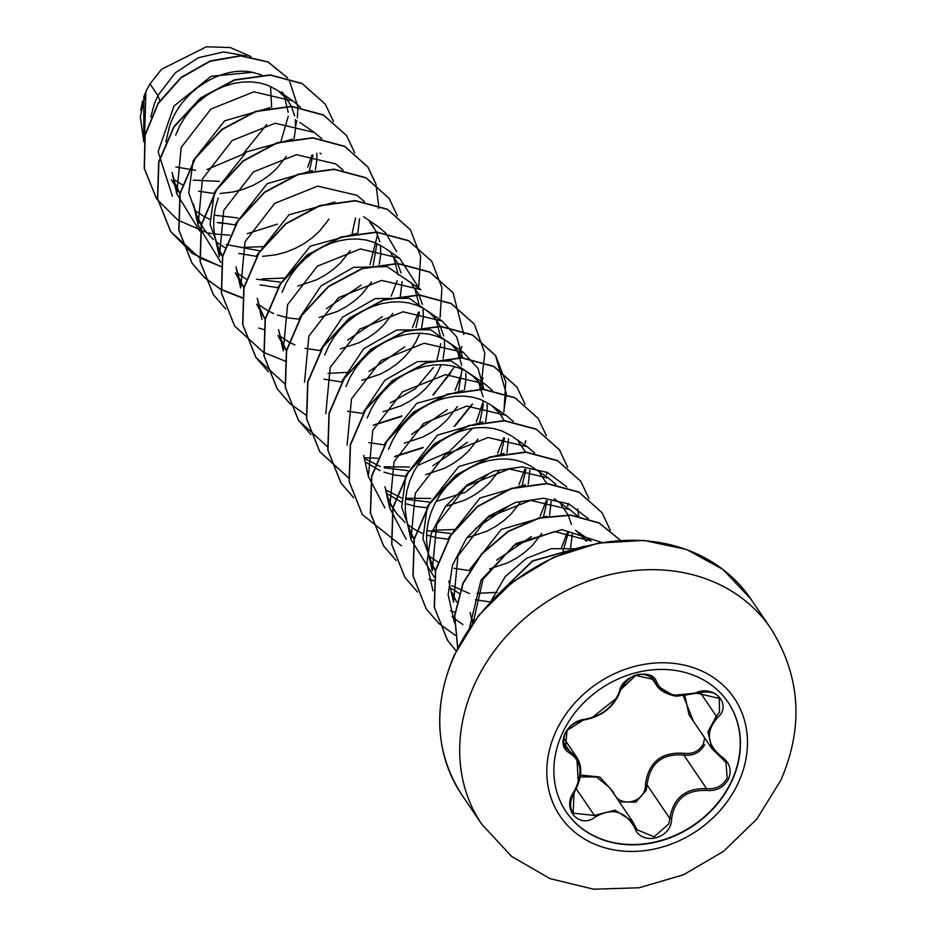 <?xml version="1.0" encoding="UTF-8"?>
<svg xmlns="http://www.w3.org/2000/svg" width="936" height="936" viewBox="0 0 936 936"><rect width="100%" height="100%" fill="white"/><g stroke="black" fill="none" stroke-linecap="round" stroke-linejoin="round"><path stroke-width="1.4" d="M727.974 702.164A97.753 82.684 -34.1 0 1 731.975 780.133A97.753 82.684 -34.1 0 1 651.55 842.716A97.753 82.684 -34.1 0 1 566.116 811.804M732.163 780.425A97.753 82.684 -34.1 0 1 651.643 843.032A97.753 82.684 -34.1 0 1 566.21 811.957A97.753 82.684 -34.1 0 1 562.115 733.836A97.753 82.684 -34.1 0 1 642.646 671.241A97.753 82.684 -34.1 0 1 728.079 702.304A97.753 82.684 -34.1 0 1 732.163 780.425M717.491 717.713C705.358 731.659 706.785 744.682 721.761 756.768C729.647 762.501 731.929 769.86 728.606 778.869C723.938 787.422 716.555 791.294 706.458 790.464C686.287 789.692 674.669 799.145 671.58 818.824C671.791 839.042 640.949 846.378 634.596 827.658C625.236 810.974 612.191 807.394 595.471 816.941C579.466 829.542 561.401 808.762 573.78 792.032C583.233 774.084 581.806 761.062 569.497 752.942C562.945 749.209 561.354 742.892 564.724 733.976C569.322 725.318 576.003 720.404 584.766 719.246C602.199 716.017 613.817 706.575 619.609 690.908C622.183 674.762 653.012 667.45 656.604 682.11C663.25 694.84 676.307 698.42 695.764 692.839C714.507 684.286 732.595 705.042 717.491 717.713L716.321 716.192L719.468 712.331L719.339 698.443L696.115 693.049L673.23 695.354L656.908 685.784L653.749 679.513L635.673 675.429L620.474 689.937L617.421 697.484L591.096 718.357M620.474 689.937A1.498 0.913 -165.9 0 1 620.51 690.323C614.531 706.586 602.41 716.449 584.169 719.924A1.498 0.796 -94.8 0 1 583.771 719.772L567.04 730.396L565.496 747.653L576.845 757.399L578.366 783.678L574.072 792.289L573.125 813.15L594.255 815.455L615.092 810.155L632.666 821.597L637.123 829.776L654.135 836.807L668.819 823.902L669.848 818.52C673.218 797.952 685.468 787.995 706.586 788.65C715.993 789.481 722.873 785.912 727.213 777.945L725.938 762.337L712.109 748.894L707.92 731.893L716.321 716.192L700.046 692.172M704.644 744.635C700.245 752.614 693.307 756.077 683.83 755.048C662.044 753.351 649.806 763.308 647.092 784.918L646.132 790.405L635.766 802.164L620.673 801.86M580.531 775.067L599.824 776.997L613.571 792.347C619.41 808.973 646.121 802.562 645.407 784.742C648.426 762.208 661.307 751.725 684.076 753.304C692.851 754.334 699.274 751.163 703.357 743.792L704.691 737.954M246.215 55.984L223.47 51.936L198.397 57.728L175.219 72.926L157.903 95.554L150.006 83.912A70.82 59.904 145.9 0 0 146.039 91.459A70.82 59.904 145.9 0 0 145.876 91.833L144.589 136.913M159.763 100.632L157.903 95.554L154.358 103.732L150.79 117M261.787 75.079L252.533 72.318C222.124 65.614 181.432 90.078 169.58 126.196L165.836 141.734M294.033 138.645L295.624 128.361L295.296 119.597M294.653 115.888L291.447 106.552M291.318 106.294L286.662 98.912L278.448 91.026M277.407 90.277L267.708 85.234L259.717 82.918L251.141 81.853L242.202 82.076L233.064 83.585L223.938 86.381L214.999 90.406L206.47 95.589L198.514 101.86L191.307 109.091L185 117.152L179.747 125.904L175.652 135.158M280.929 141.5L288.218 116.368M288.194 112.25L284.404 96.361M309.29 171.159L312.998 155.13M269.966 107.675L224.57 120.861L193.073 160.887L188.779 192.956L199.251 222.195L205.241 230.864L213.466 239.651M315.327 170.071L316.918 159.787L316.824 153.165M292.406 139.195L246.402 151.924L214.367 192.313L210.062 224.371L220.533 253.633L222.475 256.511M352.158 233.239L355.575 217.983M312.53 170.528L267.134 183.725L235.65 223.739M357.821 233.216L359.541 218.731M373.148 265.438L376.939 243.524M334.983 202.047L288.967 214.789L256.944 255.165M379.197 264.35L380.776 254.065L380.449 245.302M379.805 241.582L375.991 231.063L369.533 221.961M398.233 274.95L393.682 257.295M356.277 233.474L310.261 246.203L278.226 286.591M400.292 296.478L402.117 281.584M401.088 273.019L397.285 262.489L390.815 253.387M383.842 247.408L374.154 242.365L366.151 240.049L357.587 238.984L348.637 239.206L339.499 240.716L330.373 243.512L321.446 247.537L312.916 252.72L304.96 258.991L297.742 266.222L291.447 274.283L286.182 283.035L282.087 292.289M416.029 327.518L419.433 312.261M419.515 306.376L414.753 288.288M411.735 283.362L387.2 266.655L353.539 267.333L321.001 285.983L299.52 318.018M361.776 380.344L380.273 374.178L389.189 369.334L397.367 363.531L404.644 356.897L410.869 349.584L415.935 341.745L419.878 333.204M421.586 327.904L423.365 316.918L423.025 308.155M422.382 304.446L418.579 293.916L412.109 284.813M437.007 359.716L440.727 343.688M440.797 337.802L436.223 320.089M443.664 335.86L439.861 325.342L433.59 315.607L409.313 298.315L375.418 298.596L342.529 317.187L320.802 349.444M383.07 411.77L401.556 405.604L410.483 400.76L418.661 394.957L425.927 388.323L432.151 381.01L437.217 373.171L441.172 364.63M443.056 358.628L444.647 348.344L444.319 339.581M437.451 321.305L430.361 313.303L423.996 308.704L416.731 305.218L408.728 302.901L400.163 301.837L391.213 302.059L382.075 303.568L372.949 306.365L364.022 310.389L355.493 315.584L347.537 321.844L340.318 329.074L334.023 337.135L328.758 345.887L324.663 355.142M458.593 390.37L462.091 369.229M461.752 365.309L457.529 351.526M461.623 357.704L454.884 347.034L430.56 329.729L396.712 330.022L363.788 348.648L342.096 380.87M464.35 390.055L465.941 379.77L465.835 373.16M458.745 352.732L451.643 344.729L445.279 340.131L438.013 336.644L430.022 334.327L421.457 333.263L412.507 333.485L403.369 334.994L394.243 337.791L385.316 341.815L376.775 347.01L368.819 353.27L361.612 360.5L355.306 368.562L350.052 377.313L345.957 386.568M479.887 421.797L483.421 404.176M483.034 396.735L478.822 382.988M475.57 377.617L451.058 360.933L417.397 361.624L384.871 380.262L363.379 412.296M485.562 421.785L487.223 411.196L487.13 404.586M483.034 389.388L478.261 381.748L472.937 376.155L466.573 371.557L459.307 368.07L451.304 365.754L442.74 364.689L433.789 364.911L424.663 366.421L415.525 369.217L406.598 373.242L398.069 378.436L390.113 384.696L382.906 391.927L376.6 399.988L371.335 408.74L367.24 417.994M500.865 453.995L504.586 437.966M462.712 390.605L416.707 403.334L384.673 443.722M506.926 452.907L508.564 438.715M504.328 420.814L499.555 413.174L491.341 405.288M490.288 404.539L480.589 399.496L472.598 397.18L464.034 396.115L455.083 396.337L445.945 397.847L436.82 400.643L427.892 404.668L419.351 409.863L411.395 416.122L404.188 423.353L397.882 431.414L392.629 440.166L388.534 449.42M522.171 485.421L525.88 469.392M482.836 421.937L437.44 435.135L405.955 475.149L401.661 507.207L412.132 536.457L414.25 539.616M528.208 484.333L529.858 470.153M525.494 451.983L518.556 441.944M511.571 435.965L501.883 430.923L493.88 428.606L485.316 427.541L476.365 427.764L467.24 429.273L458.102 432.069L449.175 436.094L440.645 441.289L432.689 447.548L425.482 454.779L419.176 462.84L413.911 471.592L409.816 480.847L406.973 490.452L405.452 500.222L405.288 509.968L406.786 520.814L409.09 528.653L414.274 539.499M543.453 516.847L547.162 500.818M504.141 453.363L458.722 466.561L427.249 506.575L422.955 538.621L433.415 567.895L435.369 570.773M549.502 515.759L551.14 501.567M546.776 483.409L539.838 473.37M428.08 552.24L432.256 570.843L436.632 524.593L466.35 486.17L509.359 468.924L548.59 478.167L530.431 465.835L523.165 462.349L515.174 460.032L506.61 458.968L497.659 459.19L488.522 460.699L479.396 463.495L470.469 467.52L461.928 472.715L453.972 478.975L446.764 486.205L440.458 494.266L435.205 503.018L431.11 512.273L428.267 521.879L426.746 531.648L426.582 541.394L427.799 550.93L430.373 560.079L435.392 570.644M562.396 553.55L568.456 532.245M525.435 484.789L480.016 497.987L448.543 538.001M570.609 547.888L572.434 533.005M571.393 524.429L568.187 515.092M568.07 514.835L561.132 504.796M546.718 516.216L501.31 529.413L469.825 569.427M582.613 535.591L586.474 541.289L576.494 530.993M575.851 548.765L551.362 548.683L526.477 558.359L505.229 576.588L491.119 600.853M193.307 180.145L219.375 181.362M175.09 180.192L182.543 184.942M198.502 191.201L213.946 193.471M220.042 193.495L233.146 191.974L243.032 189.376L252.544 185.62L261.46 180.777L269.638 174.974L276.904 168.34L286.369 156.3M171.428 179.724L180.086 193.916M214.087 215.163L238.048 217.959M172.084 172.458L174.915 182.965L180.11 193.81M194.934 210.506L203.603 216.239M203.826 216.368L209.758 219.235M219.796 222.628L235.24 224.897M226.219 244.553L258.769 250.649M193.366 203.884L196.197 214.391L203.1 227.904M216.216 241.933L224.897 247.666M238.797 253.434L256.522 256.324M262.618 256.347L275.722 254.826L285.609 252.229L295.121 248.473L304.036 243.629L312.214 237.826L319.48 231.192L328.945 219.153M256.522 279.244L280.051 282.075M218.228 198.011L215.385 207.616L213.853 217.386L213.701 227.12L214.917 236.668L217.491 245.817L222.511 256.382M237.51 273.359L246.18 279.092M260.091 284.86L277.816 287.75M297.917 286.065L316.403 279.899L325.33 275.055L333.508 269.252L340.774 262.618L350.24 250.579M235.357 272.715L241.816 285.059M326.418 308.669L361.132 285.152M235.942 266.748L238.785 277.243L243.968 288.089M258.792 304.785L267.474 310.518M267.696 310.647L273.616 313.513M277.512 315.034L288.183 317.912L299.099 319.176M319.199 317.491L337.697 311.325L346.612 306.481L354.791 300.678L362.068 294.044L371.522 282.005M256.651 304.141L265.063 319.363M347.701 340.096L382.403 316.579M257.236 298.174L260.068 308.669L265.087 319.235M280.086 336.211L288.756 341.944M288.978 342.073L294.91 344.939M304.949 348.332L320.393 350.602M340.493 348.917L358.979 342.751L367.906 337.908L376.085 332.105L383.35 325.471L392.816 313.431M277.933 335.579L286.346 350.789M368.995 371.522L404.691 346.835M278.519 329.589L281.362 340.096L286.381 350.661M323.95 379.138L341.675 382.028M390.277 402.948L415.642 388.58L433.356 367.485M347.525 411.185L362.969 413.455M411.571 434.374L447.268 409.687M368.819 442.611L384.263 444.881M404.352 443.196L422.85 437.03L431.765 432.186L439.943 426.383L447.221 419.749L457.435 406.47M364.315 458.383L380.098 466.467M384.251 467.801L407.78 470.632M432.865 465.8L467.567 442.283M365.239 461.916L380.063 470.644M383.959 472.165L394.618 475.043L405.545 476.307M425.646 474.622L444.132 468.456L453.059 463.612L461.237 457.809L468.503 451.175L477.957 439.148M385.597 489.82L401.38 497.893M405.545 499.227L429.074 502.059M436 501.52L465.344 492.301L488.849 473.71M363.671 455.305L368.386 476.564L372.762 430.338L402.468 391.915L445.477 374.657L484.719 383.9L492.371 390.394M386.521 493.342L401.357 502.07M405.241 503.591L415.912 506.47L426.839 507.733M446.928 506.048L465.426 499.882L474.341 495.039L482.52 489.235L489.797 482.602L499.251 470.562M426.828 530.654L450.356 533.485M475.441 528.653L510.143 505.136M384.965 486.732L387.796 497.227L391.693 505.826L396.841 513.7L405.066 522.487M407.815 524.768L416.485 530.501M416.707 530.63L422.639 533.497M426.535 535.018L437.194 537.896L448.122 539.159M468.222 537.475L486.708 531.309L495.635 526.465L503.814 520.662L511.079 514.028L520.545 501.988M496.724 560.091L531.426 536.562M429.097 556.195L437.779 561.928M453.972 568.316L469.416 570.586M489.505 568.901L508.002 562.735L516.929 557.891L525.096 552.088L532.373 545.454L541.827 533.415M451.807 585.655L469.416 593.506M451.842 588.732L459.061 593.354M475.254 599.742L490.394 602M448.824 581.01L453.55 602.269L457.915 556.043L487.586 517.631L530.607 500.362L569.884 509.605L577.524 516.099M452.065 592.57L456.686 602.07M471.674 619.047L474.33 621.024M470.118 612.437L472.54 623.47M142.506 101.088L140.669 110.413M270.574 86.428L271.651 107.383M266.748 124.511L242.67 154.417L206.95 169.545M195.671 170.317L175.851 166.959M150.006 83.912L161.565 69.276L206.341 46.8L230.291 47.549L250.953 56.593M223.505 223.482L217.339 222.592M172.376 196.15L158.114 151.726L173.979 106.049L211.126 76.284L252.533 72.318M277.36 224.137L247.256 233.684M229.788 235.182L214.438 234.059M211.641 233.59L208.517 232.97M206.564 232.526L177.922 220.1L156.64 198.959L144.413 168.691L145.138 135.334L158.196 103.58L181.151 77.77L210.179 61.261L240.669 55.938L267.883 61.998L287.738 77.957L267.988 61.87L240.786 55.68L210.261 60.898L181.163 77.36L158.114 103.171L144.986 134.959L144.226 168.375L156.558 198.83M289.189 79.981L297.917 106.903M297.929 107.137L297.356 117.877M296.911 120.545L295.694 125.752M143.793 141.64L140.306 116.918L145.876 91.833M143.77 141.816L143.851 96.513L145.782 92.009M473.242 622.498L483.011 579.325L513.794 545.583L554.639 531.59L591.166 541.02L575.441 530.244M548.59 478.167L555.972 484.403M567.462 532.104L561.541 547.525M497.191 592.336L477.056 593.342M434.164 577.009L410.974 539.417L415.327 493.214L445.021 454.779L488.03 437.51L527.307 446.753L534.678 452.977M546.179 500.678L540.259 516.099M406.177 539.323L389.68 507.991L394.056 461.74L423.774 423.329L466.771 406.084L506.013 415.315L513.396 421.551M524.885 469.252L518.965 484.672M454.615 529.483L432.385 530.326M384.883 507.897L368.398 476.564M503.603 437.826L497.683 453.246M430.782 498.432L405.651 498.221M347.104 445.138L351.48 398.9L381.163 360.489L424.16 343.231L463.437 352.474L478.003 368.386L483.97 389.446M483.397 400.959L476.389 421.82M472.586 428.232L449.116 451.749L417.374 465.578M409.488 467.017L384.368 466.795M325.81 413.712L330.186 367.462L359.892 329.051L402.925 311.793L442.143 321.048L456.721 336.972L462.676 358.02M461.027 374.973L455.107 390.394M304.528 382.286L308.892 336.059L338.575 297.648L381.584 280.379L420.861 289.622L405.136 278.834M279.057 332.257L283.234 350.86L287.621 304.61L317.339 266.187L360.337 248.941L399.567 258.184L419.316 288.557M418.45 312.121L412.53 327.541M348.18 372.341L328.033 373.359M363.659 216.731L378.284 226.758L385.644 232.982M385.913 233.263L396.688 251.702M397.156 280.695L391.236 296.104M236.48 269.404L240.657 288.007L245.033 241.769L274.751 203.346L317.737 186.1L356.99 195.331L364.373 201.568M377.606 234.526L369.954 264.689M215.198 237.978L219.375 256.581L223.739 210.366L253.434 171.931L296.455 154.674L335.708 163.905L343.091 170.141M284.31 278.062L262.08 278.916M220.978 262.501L198.081 225.155L202.457 178.905L232.151 140.517L275.149 123.248L314.414 132.479L321.797 138.715M263.028 246.648L240.786 247.49M199.684 231.063L176.799 193.729L181.174 147.478L210.881 109.067L253.89 91.81L293.132 101.053L300.514 107.289M312.004 154.978L307.71 167.111M578.811 516.333L577.641 508.891M566.83 486.977L547.478 472.458L522.101 466.818L494.138 471.019L467.368 484.754L445.396 506.493L431.215 533.637L426.839 562.934L432.97 590.815M452.158 616.812L454.381 618.649M454.557 618.79L462.887 624.487M588.346 518.684L569.018 504.001L543.594 498.245L515.525 502.41L488.65 516.192L466.608 538.013L452.439 565.285L448.133 594.699L454.44 622.639M601.86 542.494L562.045 529.636L516.204 543.418L481.045 580.051L469.509 627.834M333.462 121.434L325.33 104.212L302.269 83.702L270.34 75.137L234.632 80.11L200.76 98.163L174.084 126.851L158.886 162.103L157.657 198.853L170.808 231.812L192.266 253.469L220.756 266.561M354.756 152.872L346.624 135.638L323.552 115.128L291.634 106.564L255.914 111.536L222.043 129.589L195.367 158.278L180.168 193.541L178.951 230.291L192.102 263.238L204.457 277.594M204.586 277.711L220.826 289.435M220.99 289.516L242.237 298.046M376.038 184.298L367.918 167.076L344.846 146.566L312.928 137.99L277.208 142.962L243.337 161.015L216.661 189.704L201.462 224.968L200.234 261.717L213.396 294.676L225.751 309.02M258.816 328.091L263.531 329.472M397.379 215.877L389.2 198.502L366.14 177.992L334.21 169.416L298.502 174.388L264.619 192.442L237.955 221.13L222.745 256.382L221.528 293.144L234.679 326.091L263.414 352.287M263.566 352.369L284.614 360.84M284.813 360.898L286.474 361.319M418.79 286.112L420.627 256.242L410.483 229.917L387.422 209.418L355.505 200.842L319.784 205.815L285.913 223.868L259.237 252.556L244.039 287.808L242.81 324.558L255.961 357.517L284.696 383.713M440.084 317.538L441.921 287.668L431.777 261.343L408.704 240.833L376.787 232.268L341.067 237.241L307.195 255.294L280.531 283.982L265.321 319.246L264.104 355.996L277.255 388.943L289.622 403.299M289.739 403.416L306.142 415.221M373.288 425.342L401.357 416.532M433.602 394.711L454.662 366.549M463.776 334.386L453.071 292.781L429.998 272.271L398.081 263.695L362.361 268.667L328.489 286.72L301.813 315.409L286.615 350.672L285.386 387.422L298.549 420.381L327.425 446.647M394.582 456.768L422.639 447.958M454.884 426.137L472.586 404.083M479.899 389.025L480.613 387.048M481.057 385.761L484.825 353.083L474.353 324.207L451.292 303.697L419.375 295.121L383.655 300.093L349.771 318.146L323.107 346.835L307.897 382.099L306.68 418.848L319.831 451.795L348.719 478.074M503.942 411.817L505.779 381.946L495.635 355.621L472.575 335.123L440.657 326.547L404.937 331.519L371.065 349.573L344.389 378.261L329.191 413.513L327.963 450.263L341.113 483.222L353.597 497.695M525.236 443.243L525.821 440.868M525.108 404.434L516.929 387.048L493.857 366.538L461.939 357.973L426.219 362.946L392.348 380.999L365.683 409.687L350.474 444.951L349.257 481.701L362.407 514.648L401.45 545.77M546.519 474.669L547.104 472.294M546.402 435.86L538.223 418.486L515.151 397.975L483.233 389.399L447.513 394.372L413.642 412.425L386.966 441.113L371.767 476.377L370.539 513.127L383.701 546.086L396.174 560.547M429.133 579.501L433.637 580.823M567.813 506.095L568.398 503.72M567.684 467.286L559.506 449.912L536.445 429.402L504.527 420.826L468.807 425.798L434.924 443.851L408.26 472.54L393.05 507.803L391.833 544.553L404.984 577.512L417.468 591.973M450.415 610.927L455.13 612.308M588.931 498.56L580.788 481.326L557.727 460.828L525.81 452.252L490.09 457.224L456.218 475.277L429.542 503.966L414.344 539.218L413.115 575.968L426.266 608.927L438.633 623.282M438.75 623.399L455.153 635.205M610.26 530.139L602.082 512.752L579.01 492.254L547.092 483.678L511.372 488.65L477.5 506.704L450.836 535.392L435.626 570.656L434.409 607.405L447.56 640.353L456.16 651.011M620.533 540.329L599.087 523.048L570.784 515.268L539.194 518.158L508.236 531.566L481.794 554.1L463.18 583.245L454.767 615.724L457.727 647.829M583.9 546.402L532.666 561.109L492.172 600.175M325.237 104.083L302.094 83.444L270.165 74.88L234.456 79.852L200.573 97.906L173.909 126.594L158.699 161.846L157.482 198.596L170.633 231.543L199.52 257.833M199.672 257.915L220.779 266.362M346.531 135.509L323.376 114.871L291.459 106.306L255.739 111.279L221.867 129.332L195.191 158.02L179.993 193.272L178.776 230.022L191.927 262.981L204.411 277.442M204.528 277.559L220.814 289.259M220.966 289.341L243.805 298.221M378.448 208.424L378.589 205.487M378.6 205.288L375.956 184.345M375.909 184.193L367.731 166.807L344.67 146.297L312.753 137.732L277.033 142.705L243.149 160.758L216.485 189.446L201.275 224.698L200.058 261.46L213.303 294.536M389.107 198.362L365.964 177.723L334.035 169.159L298.315 174.131L264.443 192.184L237.779 220.873L222.569 256.125L221.352 292.874L234.585 325.962M410.401 229.788L387.247 209.149L355.317 200.585L319.609 205.557L285.737 223.61L259.061 252.299L243.863 287.551L242.635 324.301L255.785 357.248L268.386 371.838M439.955 317.058L440.446 315.069M431.683 261.214L408.529 240.575L376.611 232.011L340.891 236.983L307.02 255.037L280.344 283.725L265.145 318.977L263.929 355.727L277.079 388.686L289.563 403.147M373.464 425.026L401.907 415.935M432.853 394.98L450.941 372.68M458.23 357.856L459.19 355.259M459.599 354.054L461.74 346.495M452.977 292.652L429.823 272.002L397.905 263.437L362.185 268.41L328.314 286.463L301.638 315.151L286.428 350.403L285.211 387.165L298.373 420.112L310.963 434.69M364.162 457.751L377.723 458.23M394.746 456.44L423.189 447.361M454.147 426.406L472.235 404.106M479.618 389.025L480.472 386.685M480.882 385.48L483.023 377.922M474.26 324.078L451.117 303.428L419.188 294.863L383.467 299.836L349.596 317.889L322.932 346.577L307.722 381.829L306.505 418.579L319.656 451.538L348.695 477.898M503.825 411.325L506.329 394.044M506.329 393.845L495.46 355.364L472.399 334.854L440.482 326.29L404.761 331.262L370.89 349.315L344.214 378.004L329.016 413.256L327.787 450.005L340.938 482.953L353.539 497.542M525.108 442.763L525.599 440.774M516.836 386.919L493.681 366.28L461.764 357.716L426.044 362.688L392.172 380.741L365.508 409.43L350.298 444.682L349.081 481.432L362.314 514.519M538.13 418.357L514.975 397.706L483.058 389.142L447.338 394.115L413.466 412.168L386.79 440.856L371.592 476.108L370.363 512.87L383.526 545.817L396.115 560.395M429.074 579.279L433.66 580.624M567.696 505.604L568.175 503.626M559.424 449.783L536.269 429.133L504.34 420.568L468.632 425.541L434.749 443.594L408.084 472.282L392.874 507.534L391.657 544.296L404.902 577.372M580.706 481.198L557.552 460.559L525.634 451.994L489.914 456.967L456.043 475.02L429.367 503.708L414.168 538.96L412.94 575.71L426.184 608.798M601.988 512.624L578.834 491.985L546.916 483.421L511.196 488.393L477.325 506.446L450.661 535.135L435.451 570.387L434.234 607.136L447.385 640.095L456.183 650.953M620.568 540.329L599.134 522.896L570.784 515.022L539.101 517.877L508.049 531.309L481.537 553.925L462.91 583.198L454.568 615.783L457.657 647.958M584.906 546.144L532.42 560.875L491.224 601.134M693.459 721.363L683.409 696.056M671.58 818.824L669.848 818.52L647.092 784.918L645.407 784.742M706.458 790.464L706.586 788.65L683.83 755.048L684.076 753.304M684.953 695.928L688.966 714.73L712.109 748.894M632.666 821.597L609.699 787.691L596.489 776.962L580.273 776.927M634.596 827.658L635.45 826.734M721.761 756.768L720.825 757.318M652.088 677.652L654.872 681.759A1.498 1.053 -19.2 0 0 656.604 682.11M653.773 679.548C644.904 671.849 631.25 670.363 620.51 690.323A1.498 0.913 -165.9 0 1 619.609 690.908M565.519 747.688C563.706 745.875 563.285 742.225 564.268 736.761C566.678 727.798 573.312 722.183 584.169 719.924A1.498 0.796 -94.8 0 0 584.766 719.246M563.706 742.459L569.568 751.117A1.498 1.006 115.4 0 1 569.497 752.942M595.471 816.941L576.26 788.896M555.668 732.057A105.16 88.943 -34.1 0 1 688.393 666.151A105.16 88.943 -34.1 0 1 738.598 782.168A105.16 88.943 -34.1 0 1 605.873 848.063A105.16 88.943 -34.1 0 1 555.668 732.057M474.412 684.684A174.552 147.642 -34.1 0 1 618.205 572.89A174.552 147.642 -34.1 0 1 770.761 628.372C800.537 676.084 803.919 726.64 780.928 780.074L756.803 819.105L723.516 851.374L683.397 874.809L639.124 887.773L593.635 889.2L550.04 878.635L511.664 856.475L481.724 824.171A174.552 147.642 -34.1 0 1 474.412 684.684M461.822 794.793C435.065 752.755 432.584 706.083 454.393 654.779L478.682 615.361L512.565 582.04L553.48 557.341L598.361 543.114L643.804 540.411L686.416 549.432L723.001 569.474L750.859 598.993A174.552 147.642 145.9 0 0 598.303 543.512A174.552 147.642 145.9 0 0 454.51 655.305A174.552 147.642 145.9 0 0 461.822 794.793L481.724 824.171M750.859 598.993L770.761 628.372M282.005 91.833L288.428 101.322M369.732 221.329L373.593 227.027M476.857 379.478L480.028 384.158M497.461 409.886L501.322 415.584M390.839 505.042L394.7 510.74M569.884 509.605L554.147 498.818M410.974 539.417L406.786 520.814M527.307 446.753L512.671 436.726M389.68 507.991L385.503 489.388M506.013 415.327L491.388 405.3M484.719 383.889L468.995 373.113M463.437 352.462L447.712 341.687M442.143 321.036L426.418 310.261M399.567 258.184L384.942 248.157M261.951 319.433L257.774 300.83M321.083 153.878L319.983 153.13M198.081 225.155L193.904 206.552M314.414 132.479L299.789 122.452M176.799 193.729L172.622 175.126M293.132 101.053L278.507 91.026M650.695 676.611L656.908 685.784C660.02 692.02 674.131 696.793 677.804 696.056L696.103 693.307C709.067 690.581 716.812 692.289 719.351 698.432L719.351 698.432M563.905 738.305L576.845 757.411C582.777 766.853 581.911 778.518 574.259 792.382C569.767 801.052 569.404 807.99 573.148 813.173L573.148 813.173M637.123 829.776L632.689 821.644M712.109 748.882L725.938 762.337"/></g></svg>
